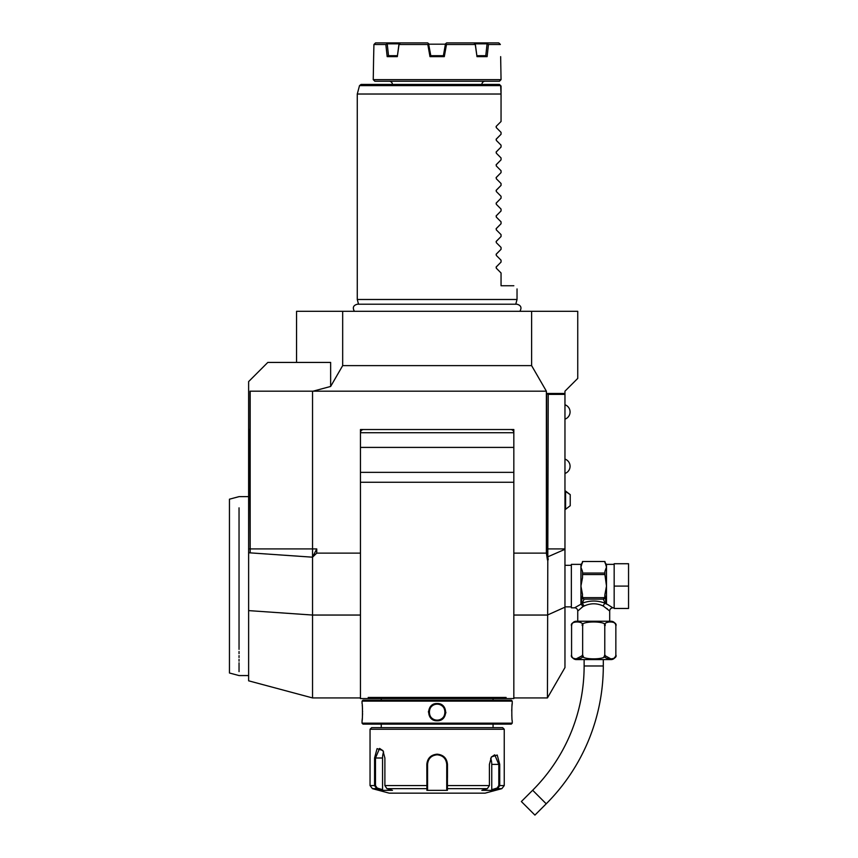 <?xml version="1.0" encoding="UTF-8"?>
<svg xmlns="http://www.w3.org/2000/svg" width="858" height="858" viewBox="0 0 858 858"><rect width="100%" height="100%" fill="white"/><g stroke="black" fill="none" stroke-linecap="round" stroke-linejoin="round"><path stroke-width="1.29" d="M429.987 56.639L427.82 44.498L428.55 43.619L430.802 55.684L443.5 55.684L444.305 56.639L429.987 56.639L430.802 55.684M445.42 44.176L428.871 44.176M445.366 44.498L443.393 55.684L445.484 43.844L446.482 44.498L444.305 56.639M397.308 56.639L387.183 56.639L388.513 55.684L387.226 43.844L399.013 43.844L397.308 56.639L399.045 44.498L427.82 44.498M388.374 55.684L397.351 55.684M428.55 43.619L427.692 42.9L400.289 42.9L399.045 44.498M373.648 56.231L373.241 79.644L501.051 79.644L500.654 56.639M387.183 56.639L385.843 44.498L373.927 44.498L373.648 56.639L373.927 44.498L375.557 42.9L373.927 44.498M375.557 42.9L400.289 42.9M385.843 44.498L387.226 43.844M386.915 43.619L386.915 42.9M475.257 44.498L474.002 42.9L498.734 42.9L499.592 43.629L500.364 44.498L488.449 44.498L487.119 56.639L476.994 56.639L475.257 44.498L446.482 44.498M476.994 56.639L475.278 43.844L487.065 43.844L485.789 55.684M476.941 55.684L485.918 55.684L487.119 56.639M475.225 43.619L487.376 43.619L488.449 44.498M487.387 42.9L487.376 43.619M445.742 43.619L446.61 42.9L474.002 42.9M446.61 42.9L445.484 43.844M428.818 43.844L427.692 42.9M498.734 42.9L499.592 43.619M373.241 79.644L374.839 81.242L499.453 81.242L501.051 79.644M485.081 81.242A3.196 3.196 0 0 0 481.885 84.438M389.221 81.242A3.196 3.196 0 0 1 392.417 84.438M359.513 85.618L357.271 94.026L501.051 94.026L500.643 85.618L359.513 85.618L361.057 84.438L499.453 84.438L500.643 85.618L499.453 84.438M501.051 86.036L501.051 121.504L496.299 126.255L501.051 121.504M496.299 126.255L496.299 127.617L496.096 126.544M437.151 299.485L517.031 299.485L515.765 304.215L516.891 304.215L357.411 304.215L358.537 304.215L357.271 299.485L437.151 299.485M501.051 132.368L496.299 127.617L501.051 132.368L501.051 134.277L496.096 139.328M496.299 139.039L496.299 140.39L501.051 145.152L496.299 140.39L496.299 139.039L496.299 140.39L496.299 139.039L496.299 140.39L496.299 139.039L496.299 140.39L496.299 139.039L496.299 140.39L496.299 139.039L496.299 140.39L496.299 139.039L496.299 140.39L496.299 139.039L496.299 140.39L496.299 139.039L496.299 140.39L496.299 139.039L496.299 140.39L496.299 139.039L496.299 140.39L496.299 139.039L496.299 140.39L496.299 139.039L496.299 140.39L496.299 139.039L496.299 140.39L496.299 139.039L501.051 134.277M496.299 151.823L496.299 153.174L496.299 151.823L496.299 153.174L496.299 151.823L496.299 153.174L496.299 151.823L496.299 153.174L496.299 151.823L496.299 153.174L496.299 151.823L496.299 153.174L496.299 151.823L496.299 153.174L496.299 151.823L496.299 153.174L496.299 151.823L496.299 153.174L496.299 151.823L496.299 153.174L496.299 151.823L496.299 153.174L496.299 151.823L496.299 153.174L496.299 151.823L496.299 153.174L496.299 151.823L496.299 153.174L496.299 151.823L501.051 147.061L496.096 152.113M501.051 157.936L496.299 153.174L501.051 157.936L501.051 159.845L496.096 164.886M496.299 164.597L496.299 165.959L501.051 170.721L496.299 165.959L496.299 164.597L496.299 165.959L496.299 164.597L496.299 165.959L496.299 164.597L496.299 165.959L496.299 164.597L496.299 165.959L496.299 164.597L496.299 165.959L496.299 164.597L496.299 165.959L496.299 164.597L496.299 165.959L496.299 164.597L496.299 165.959L496.299 164.597L496.299 165.959L496.299 164.597L496.299 165.959L496.299 164.597L496.299 165.959L496.299 164.597L496.299 165.959L496.299 164.597L496.299 165.959L496.299 164.597L501.051 159.845M496.299 177.381L496.299 178.743L496.299 177.381L496.299 178.743L496.299 177.381L496.299 178.743L496.299 177.381L496.299 178.743L496.299 177.381L496.299 178.743L496.299 177.381L496.299 178.743L496.299 177.381L496.299 178.743L496.299 177.381L496.299 178.743L496.299 177.381L496.299 178.743L496.299 177.381L496.299 178.743L496.299 177.381L496.299 178.743L496.299 177.381L496.299 178.743L496.299 177.381L496.299 178.743L496.299 177.381L496.299 178.743L496.299 177.381L501.051 172.619L496.096 177.67M501.051 183.494L496.299 178.743L501.051 183.494L501.051 185.403L496.096 190.455M496.299 190.165L496.299 191.516L501.051 196.278L496.299 191.516L496.299 190.165L496.299 191.516L496.299 190.165L496.299 191.516L496.299 190.165L496.299 191.516L496.299 190.165L496.299 191.516L496.299 190.165L496.299 191.516L496.299 190.165L496.299 191.516L496.299 190.165L496.299 191.516L496.299 190.165L496.299 191.516L496.299 190.165L496.299 191.516L496.299 190.165L496.299 191.516L496.299 190.165L496.299 191.516L496.299 190.165L496.299 191.516L496.299 190.165L496.299 191.516L496.299 190.165L501.051 185.403M496.299 202.949L496.299 204.301L496.299 202.949L496.299 204.301L496.299 202.949L496.299 204.301L496.299 202.949L496.299 204.301L496.299 202.949L496.299 204.301L496.299 202.949L496.299 204.301L496.299 202.949L496.299 204.301L496.299 202.949L496.299 204.301L496.299 202.949L496.299 204.301L496.299 202.949L496.299 204.301L496.299 202.949L496.299 204.301L496.299 202.949L496.299 204.301L496.299 202.949L496.299 204.301L496.299 202.949L496.299 204.301L496.299 202.949L501.051 198.187L496.096 203.228M501.051 209.062L496.299 204.301L501.051 209.062L501.051 210.971L496.096 216.012M496.299 215.723L496.299 217.085L501.051 221.836L496.299 217.085L496.299 215.723L496.299 217.085L496.299 215.723L496.299 217.085L496.299 215.723L496.299 217.085L496.299 215.723L496.299 217.085L496.299 215.723L496.299 217.085L496.299 215.723L496.299 217.085L496.299 215.723L496.299 217.085L496.299 215.723L496.299 217.085L496.299 215.723L496.299 217.085L496.299 215.723L496.299 217.085L496.299 215.723L496.299 217.085L496.299 215.723L496.299 217.085L496.299 215.723L496.299 217.085L496.299 215.723L501.051 210.971M496.299 228.507L496.299 229.858L496.299 228.507L496.299 229.858L496.299 228.507L496.299 229.858L496.299 228.507L496.299 229.858L496.299 228.507L496.299 229.858L496.299 228.507L496.299 229.858L496.299 228.507L496.299 229.858L496.299 228.507L496.299 229.858L496.299 228.507L496.299 229.858L496.299 228.507L496.299 229.858L496.299 228.507L496.299 229.858L496.299 228.507L496.299 229.858L496.299 228.507L496.299 229.858L496.299 228.507L496.299 229.858L496.299 228.507L501.051 223.745L496.096 228.796M501.051 234.62L496.299 229.858L501.051 234.62L501.051 236.529L496.096 241.581M496.299 241.291L496.299 242.642L501.051 247.404L496.299 242.642L496.299 241.291L496.299 242.642L496.299 241.291L496.299 242.642L496.299 241.291L496.299 242.642L496.299 241.291L496.299 242.642L496.299 241.291L496.299 242.642L496.299 241.291L496.299 242.642L496.299 241.291L496.299 242.642L496.299 241.291L496.299 242.642L496.299 241.291L496.299 242.642L496.299 241.291L496.299 242.642L496.299 241.291L496.299 242.642L496.299 241.291L496.299 242.642L496.299 241.291L496.299 242.642L496.299 241.291L501.051 236.529M496.299 254.065L496.299 255.427L496.299 254.065L496.299 255.427L496.299 254.065L496.299 255.427L496.299 254.065L496.299 255.427L496.299 254.065L496.299 255.427L496.299 254.065L496.299 255.427L496.299 254.065L496.299 255.427L496.299 254.065L496.299 255.427L496.299 254.065L496.299 255.427L496.299 254.065L496.299 255.427L496.299 254.065L496.299 255.427L496.299 254.065L496.299 255.427L496.299 254.065L496.299 255.427L496.299 254.065L496.299 255.427L496.299 254.065L501.051 249.313L496.096 254.354M501.051 260.188L496.299 255.427L501.051 260.188L501.051 262.087L496.096 267.138M496.299 266.849L496.299 268.211L501.051 272.962L496.299 268.211L496.299 266.849L496.299 268.211L496.299 266.849L496.299 268.211L496.299 266.849L496.299 268.211L496.299 266.849L496.299 268.211L496.299 266.849L496.299 268.211L496.299 266.849L496.299 268.211L496.299 266.849L496.299 268.211L496.299 266.849L496.299 268.211L496.299 266.849L496.299 268.211L496.299 266.849L496.299 268.211L496.299 266.849L496.299 268.211L496.299 266.849L496.299 268.211L496.299 266.849L496.299 268.211L496.299 266.849L501.051 262.087M513.835 285.746C518.103 290.015 518.103 290.015 513.835 285.746C518.103 290.015 518.103 290.015 513.835 285.746L501.051 285.746L501.051 272.962M501.051 249.313L501.051 247.404M501.051 223.745L501.051 221.836M501.051 198.187L501.051 196.278M501.051 172.619L501.051 170.721M501.051 147.061L501.051 145.152M296.557 362.43L296.557 311.304L577.745 311.304L577.745 378.399L564.961 391.184L564.961 667.578L547.436 697.929L548.23 394.38L546.653 393.468L564.961 393.468M334.759 311.304L335.928 311.304L334.759 311.304M330.105 311.304L328.957 311.304L330.105 311.304M337.097 311.304L338.256 311.304L337.097 311.304M339.414 311.304L340.562 311.304L339.414 311.304M330.641 386.465L330.641 362.43L267.803 362.43L248.627 381.596L248.627 429.526L250.043 429.526L250.043 391.184L313.02 391.184L330.641 386.465L342.674 365.626L531.617 365.626L546.374 391.184L546.374 553.12L547.436 559.942M531.617 365.626L531.617 311.304M548.23 559.759L546.653 548.916L546.653 393.468M313.02 391.184L546.374 391.184M342.674 311.304L342.674 365.626M248.627 429.526L248.627 552.756L250.171 552.863L250.171 391.184M360.457 615.047L312.537 615.047L312.537 697.929L248.627 680.812L248.627 552.756M248.627 610.606L312.537 615.047L312.537 557.185L250.171 552.863L249.667 429.526M312.537 557.185L316.741 548.916L316.741 553.12L312.537 557.185L312.537 391.184M360.457 553.12L316.741 553.12M360.457 429.526L360.457 698.573L513.835 698.573L513.835 429.526L360.457 429.526M546.374 553.12L513.835 553.12M548.23 394.38L564.961 394.38M609.695 621.246L609.695 611.025L603.292 606.016C596.911 603.056 590.529 603.056 584.148 606.016L582.228 603.249L584.126 599.141L603.303 599.141L605.201 603.249C597.543 600.3 589.886 600.3 582.228 603.249L581.284 604.032L582.528 594.583L580.93 586.1L582.528 577.616L582.528 571.525L580.93 567.277L580.93 564.371L571.353 564.371L571.353 607.829L574.549 607.829A3.196 3.196 -132.6 0 1 577.745 611.025L582.936 606.617L581.145 604.107L574.549 607.829M581.231 607.957L582.335 607.078M584.148 606.016L582.936 606.617L581.145 604.107M577.745 621.246L577.745 611.025M615.733 624.978L615.851 626.04A4.794 4.794 0 0 0 611.057 621.246L576.372 621.246A4.794 4.794 0 0 0 571.578 626.04L571.707 624.946M571.578 654.793A4.794 4.794 0 0 0 576.372 659.587L611.057 659.587A4.794 4.794 0 0 0 615.851 654.793L615.851 626.04C618.275 620.624 602.359 620.624 604.783 626.04C609.62 620.624 577.799 620.624 582.646 626.04C585.07 620.624 569.144 620.624 571.578 626.04L571.578 654.793C569.144 660.21 585.081 660.21 582.646 654.793C577.809 660.22 609.641 660.21 604.783 654.793C602.359 660.21 618.286 660.21 615.851 654.793L615.722 655.92M604.783 626.04L604.783 654.793M613.963 622.447L615.122 623.562M582.593 655.544L575.643 659.126M582.646 626.04L582.646 654.793M615.636 656.209L613.953 658.408M611.389 659.18L604.847 655.544M604.633 655.63L603.978 656.702M583.397 656.638L582.796 655.63M584.126 659.587L584.126 665.98A175.74 175.74 0 0 1 532.657 790.25L521.364 801.544L534.92 815.1L546.214 803.807L532.657 790.25M603.303 659.587L603.303 665.98A194.916 194.916 0 0 1 546.214 803.807M606.735 608.408L607.539 609.094M609.695 611.025A3.196 3.196 132.6 0 1 612.891 607.829L607.164 604.268M607.829 604.643L608.665 605.137M606.295 604.107L606.499 603.903A1.598 1.308 180 0 0 606.156 603.935L605.201 603.249A3.196 1.813 -66.6 0 0 603.292 606.016M614.167 586.1L614.167 563.727L628.549 563.727L628.549 586.1L614.167 586.1L614.167 608.461L628.549 608.461L628.549 586.1M582.528 574.56L604.901 574.56L606.499 586.1L604.901 594.519M606.241 567.749L604.901 571.492M582.528 596.793L582.711 597.64L604.718 597.64L604.901 594.583L606.156 603.935M603.303 599.141L604.718 597.64M603.935 598.905A1.598 1.384 -0 0 0 604.901 597.64A1.598 1.384 -0 0 1 604.579 598.466M604.901 596.793L604.901 597.64L604.901 596.793M582.528 597.64A1.598 1.384 0 0 0 583.504 598.905L584.126 599.141M581.284 603.935A1.598 1.308 -0 0 0 580.93 603.903L580.93 567.277L582.528 561.507L604.901 561.507L606.499 567.277L606.499 603.903M582.528 596.138L582.528 597.2M582.711 597.64L583.504 598.905M604.901 561.497L582.528 561.497M604.901 571.525L604.901 574.56M582.528 573.047L604.901 573.047M570.227 505.727L565.594 509.287L570.227 505.727L570.227 494.637L565.594 491.076L565.594 509.287L564.961 509.287M368.189 697.447L368.715 698.573L368.189 697.447L506.113 697.447L505.587 698.573L506.113 697.447M513.835 482.26L360.457 482.26M510.639 429.526A3.196 3.196 0 0 1 513.835 432.722L360.457 432.722A3.196 3.196 0 0 1 363.653 429.526M360.457 447.404L513.835 447.404M360.457 472.35L513.835 472.35M499.731 698.573L374.571 698.573M511.282 700.171L363.02 700.171L362.055 701.125L362.055 703.528C362.612 703.013 362.612 721.288 362.055 720.774L362.055 723.176L512.237 723.176L512.237 720.774C511.69 721.278 511.69 703.024 512.237 703.528L512.237 701.125L511.282 700.171M512.237 701.125L362.055 701.125M437.151 720.774C425.89 721.267 425.943 703.013 437.151 703.528C448.402 703.034 448.359 721.288 437.151 720.774L437.151 720.141C426.844 720.677 426.876 703.614 437.151 704.161C447.447 703.624 447.415 720.688 437.151 720.141A7.99 7.99 0 0 1 429.161 712.151A7.99 7.99 0 0 1 437.151 704.161A7.99 7.99 0 0 1 445.141 712.151A7.99 7.99 0 0 1 437.151 720.141M362.055 720.774L362.119 720.216M362.151 719.959L362.291 718.511M362.494 715.315L362.559 713.363M362.569 711.883L362.559 711.228M362.494 708.901L362.398 707.239M362.333 706.284L362.248 705.383M512.215 703.753L512.151 704.289M512.108 704.761L512.044 705.383M511.958 706.391L511.904 707.121M511.797 709.105L511.743 711.003M511.797 715.325L511.915 717.288M445.806 713.052L445.849 712.161M428.496 711.261L428.442 712.14M512.237 723.176L511.282 724.131L363.02 724.131L362.055 723.176M370.045 729.246L504.247 729.246L502.649 727.648L371.643 727.648L370.045 729.246L370.045 785.563L374.571 785.563L374.571 758L377.07 748.648L382.882 750.525L384.888 758L384.888 785.563L386.926 788.652L392.471 790.336L382.207 790.336L376.673 788.652L374.571 785.563L375.482 785.563L375.482 758L379.59 748.423L383.033 750.771M504.247 729.246L504.247 785.563L499.731 785.563L497.629 788.652L492.084 790.336L481.831 790.336L487.376 788.652L489.403 785.563L489.403 764.392L491.419 756.917L497.222 755.029L499.731 764.392L499.731 785.563L499.731 764.392L498.809 764.392L498.809 785.563L497.157 788.03L491.752 789.682L491.752 764.392A9.588 4.794 -90 0 0 490.658 758.311M447.468 777.498L447.468 764.392L447.404 788.652L446.728 788.03L446.739 789.682L446.739 764.392L446.728 785.563L489.403 785.563M426.823 764.339L426.823 764.392C427.423 758.215 430.866 754.804 437.151 754.171C443.436 754.804 446.879 758.215 447.468 764.392L446.739 764.392C446.171 758.59 442.975 755.394 437.151 754.804C431.317 755.394 428.121 758.59 427.563 764.392A9.588 9.588 0 0 1 427.574 763.835M491.269 757.164L494.701 754.804L498.809 764.392L491.752 764.392M382.207 790.336L382.55 789.682L377.145 788.03L376.673 788.652L372.415 788.652L389.221 793.157L485.081 793.157L501.876 788.652L497.629 788.652L497.157 788.03M487.376 788.652L447.404 788.652L447.404 790.336L426.898 790.336L426.823 764.392L427.563 764.392L427.563 785.563L427.563 764.392M377.145 788.03L375.482 785.563M386.926 788.652L426.898 788.652L427.563 785.563L384.888 785.563M427.627 763.266A9.588 9.588 0 0 1 427.713 762.698M427.713 762.676A9.588 9.588 0 0 1 427.831 762.129M428.174 761.025A9.588 9.588 0 0 1 428.389 760.488M433.215 755.651A9.588 9.588 0 0 1 433.751 755.426M434.856 755.083A9.588 9.588 0 0 1 435.993 754.879M436.572 754.825A9.588 9.588 0 0 1 437.73 754.825M438.299 754.879A9.588 9.588 0 0 1 439.435 755.083M440.54 755.426A9.588 9.588 0 0 1 441.076 755.651M445.903 760.488A9.588 9.588 0 0 1 446.117 761.025M446.578 762.698A9.588 9.588 0 0 1 446.664 763.266M446.718 763.824A9.588 9.588 0 0 1 446.739 764.392M446.739 787.976L446.739 786.1M447.404 790.336L446.739 789.682M492.084 790.336L491.752 789.682M382.55 789.682L382.55 758L374.571 758M382.55 758A9.588 4.794 90 0 1 383.633 751.919M427.563 789.682L427.563 788.03L426.898 790.336M427.563 787.976L427.563 786.1M239.039 649.356C239.039 684.04 239.039 684.04 239.039 649.356L239.039 507.85M239.039 651.522L239.039 653.614M239.039 655.619L239.039 657.539M239.039 659.384L239.039 661.121M239.039 662.784L239.039 671.621M239.039 527.584L239.039 529.279M229.451 528.807L229.451 643.393L229.451 499.195L239.039 496.632L248.627 496.632M248.627 675.568L239.039 675.568L229.451 672.994L229.451 643.393M249.667 548.916L316.741 548.916M564.961 607.185L547.436 615.047L513.835 615.047M564.961 549.324L547.565 556.928M546.653 548.916L564.961 548.916M603.303 665.98L584.126 665.98M614.167 564.371L606.499 564.371L606.499 567.277M499.731 785.563L498.809 785.563M437.151 754.171L437.151 754.804M437.151 703.528L437.151 704.161M517.031 299.485L517.031 288.931M357.271 299.485L357.271 94.026M519.894 311.304C521.975 307.636 520.967 305.266 516.891 304.215M513.835 697.929L547.436 697.929M564.961 606.863L571.353 606.863M564.961 565.325L571.353 565.325M612.891 607.829L614.167 607.829M580.93 564.371L582.528 562.773M606.499 564.371L604.901 562.773M564.961 491.076L570.227 494.637M564.961 419.144A7.615 7.615 0 0 0 564.961 404.761M564.961 473.466A7.615 7.615 0 0 0 564.961 459.084M312.537 697.929L360.457 697.929M493.06 700.171L493.06 698.637M381.242 700.171L381.242 698.637M381.242 727.648L381.242 724.131M493.06 727.648L493.06 724.131M501.876 788.652L504.247 785.563M372.415 788.652L370.045 785.563M354.397 311.304C352.327 307.636 353.324 305.266 357.411 304.215"/></g></svg>

